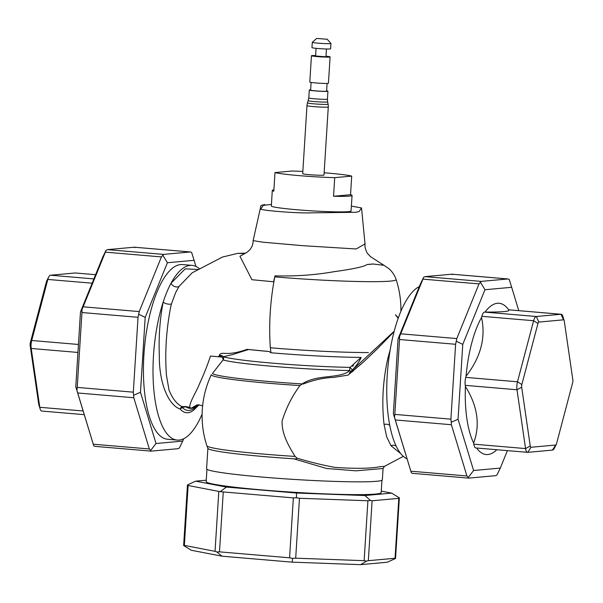 <?xml version="1.0" encoding="UTF-8"?>
<svg xmlns="http://www.w3.org/2000/svg" width="603" height="603" viewBox="0 0 603 603"><rect width="100%" height="100%" fill="white"/><g stroke="black" fill="none" stroke-linecap="round" stroke-linejoin="round"><path stroke-width="0.9" d="M350.923 371.456A2.932 2.095 54.7 0 1 349.898 370.551A80.598 4.696 -176.4 0 1 272.797 366.353A80.598 4.696 -176.4 0 1 223.057 359.901L212.422 373.543A88.52 5.156 3.6 0 0 269.044 381.518A88.52 5.156 3.6 0 0 302.08 383.923L303.286 384.005C313.507 379.973 323.751 377.764 334.017 377.38L348.059 375.104M326.509 39.203L316.696 38.426L326.509 39.203M327.06 39.082L330.926 43.446A9.339 0.543 -176.4 0 1 330.941 43.484A9.339 0.543 -176.4 0 1 329.939 43.665A9.339 0.543 -176.4 0 1 319.439 43.288A9.339 0.543 -176.4 0 1 312.301 42.308A9.339 0.543 -176.4 0 1 312.316 42.278L316.696 38.426M330.941 43.484L330.602 48.798A9.339 0.543 -176.4 0 1 329.6 48.979A9.339 0.543 -176.4 0 1 319.108 48.602A9.339 0.543 -176.4 0 1 311.962 47.622L312.301 42.308M326.449 48.986L325.967 56.644L325.409 56.75L315.58 55.996L316.062 48.338M325.997 56.192A9.339 0.543 -176.4 0 1 330.097 56.908A9.339 0.543 -176.4 0 1 329.095 57.089A9.339 0.543 -176.4 0 1 318.595 56.712A9.339 0.543 -176.4 0 1 311.45 55.732A9.339 0.543 -176.4 0 1 312.452 55.551A9.339 0.543 -176.4 0 1 315.61 55.544M330.097 56.908L328.439 83.222A9.339 0.543 -176.4 0 1 327.437 83.402A9.339 0.543 -176.4 0 1 316.944 83.033A9.339 0.543 -176.4 0 1 309.799 82.053L311.45 55.732M327.09 83.418L326.607 91.113A8.005 0.467 -176.4 0 1 325.748 91.272A8.005 0.467 -176.4 0 1 316.748 90.947A8.005 0.467 -176.4 0 1 310.628 90.111L311.11 82.415M326.622 90.834A9.339 0.543 -176.4 0 1 327.934 91.196A9.339 0.543 -176.4 0 1 326.939 91.385A9.339 0.543 -176.4 0 1 316.439 91.008A9.339 0.543 -176.4 0 1 309.294 90.028A9.339 0.543 -176.4 0 1 310.296 89.847A9.339 0.543 -176.4 0 1 310.643 89.832M328.281 106.95A10.673 10.673 0 0 0 328.092 104.161A10.311 0.603 -176.4 0 1 326.984 104.372A10.311 0.603 -176.4 0 1 313.168 103.776A10.311 0.603 -176.4 0 1 307.515 102.872A10.673 10.673 0 0 0 306.98 105.608L302.698 173.672A10.673 0.626 -176.4 0 0 310.862 174.795A10.673 0.626 -176.4 0 0 322.854 175.224A10.673 0.626 -176.4 0 0 323.999 175.013L328.281 106.95A10.673 0.626 -176.4 0 1 327.135 107.153A10.673 0.626 -176.4 0 1 312.829 106.535A10.673 0.626 -176.4 0 1 306.98 105.608M324.143 172.775A39.971 2.329 -176.4 0 1 327.55 173.053A39.971 2.329 -176.4 0 1 351.707 176.106L334.71 177.651A39.971 2.329 -176.4 0 1 299.148 175.631A39.971 2.329 -176.4 0 1 274.983 172.579L291.988 171.033A39.971 2.329 -176.4 0 1 302.834 171.433M271.342 206.12L272.285 190.442A39.971 2.329 3.6 0 0 273.815 191.189L274.983 172.579M273.898 189.9A39.971 2.329 3.6 0 0 272.285 190.442M476.581 448.006A75.91 26.713 94.9 0 0 487.887 454.534A75.91 26.713 94.9 0 0 496.699 449.838L496.812 449.725M395.297 419.959L410.847 471.192L466.926 475.963L451.383 424.731L395.297 419.959L394.52 417.404L394.822 414.397L450.901 419.168L451.255 422.228L458.054 419.273L473.604 470.506L500.309 468.079L507.402 450.622M218.814 491.422L188.128 485.49L184.36 545.406L215.045 551.33L218.814 491.422L223.261 491.942L219.492 551.851L216.824 551.941L222.04 556.2L191.362 550.275L183.644 545.534L184.186 545.037M133.323 392.176L138.034 317.299L81.948 312.527L77.237 387.412L133.323 392.176L133.798 397.739L77.719 392.975L75.774 386.787L80.485 311.909L102.691 257.24L106.053 250.313L107.507 249.634L163.586 254.398L190.292 251.971L134.205 247.207L107.507 249.634M271.32 205.834A40.024 2.329 3.6 0 0 271.32 206.09A40.024 2.329 3.6 0 0 305.05 210.387A40.024 2.329 3.6 0 0 348.526 211.638A40.024 2.329 3.6 0 0 351.067 211.11A40.024 2.329 3.6 0 0 351.097 210.854M218.294 356.78L219.183 355.86A2.932 2.766 -2.4 0 1 223.268 356.735A2.932 2.849 -72.5 0 1 223.057 359.901A2.932 1.56 45 0 0 222.711 358.182A2.932 1.56 45 0 0 219.183 355.86C220.065 352.258 223.992 353.562 226.268 353.426C231.951 353.629 238.878 352.273 247.042 349.356L269.028 351.504A86.945 5.065 3.6 0 1 248.534 349.514L232.291 354.677L223.268 356.735A80.583 4.696 3.6 0 0 273.001 363.194A80.583 4.696 3.6 0 0 350.094 367.385L352.378 370.016M302.08 383.923C317.909 373.792 339.27 379.264 349.898 370.551A2.932 1.771 -88.9 0 1 349.717 368.915A2.932 1.771 -88.9 0 1 350.094 367.385L361.107 357.413A86.417 5.035 -176.4 0 1 271.591 352.823A86.417 5.035 -176.4 0 1 270.996 352.77L270.332 347.765C268.719 324.497 270.204 300.867 274.78 276.867L274.998 275.805L275.601 275.865C295.809 276.378 315.331 274.983 334.16 271.674C353.441 268.998 364.408 266.609 367.061 264.506A66.918 3.897 3.6 0 0 372.873 263.978L367.061 264.506M269.028 351.504L270.996 352.77M419.334 286.553A87.669 30.851 94.9 0 0 387.224 375.413A87.669 30.851 94.9 0 0 389.99 426.464A87.669 30.851 94.9 0 0 397.822 449.273A87.669 30.851 94.9 0 0 407.04 458.868M177.214 440.077L167.634 439.263A87.669 30.851 -85.1 0 1 143.913 354.737A87.669 30.851 -85.1 0 1 182.483 264.559L192.056 265.373A87.669 30.851 94.9 0 0 171.033 283.237A87.669 30.851 94.9 0 0 163.172 302.095A87.669 30.851 94.9 0 0 153.494 355.551A87.669 30.851 94.9 0 0 177.214 440.077A87.669 30.851 94.9 0 0 202.118 414.073M199.744 269.013A87.669 30.851 94.9 0 0 192.056 265.373M271.41 204.409L263.3 205.352L260.895 208.887C258.566 210.176 293.518 213.145 308.043 212.897L355.996 212.271L359.102 211.578L361.529 207.952L365.019 243.921L356.185 248.979L302.985 245.692L262.712 242.172L253.132 240.635C253.162 244.351 251.828 247.637 249.129 250.516C247.124 252.303 247.758 251.918 239.934 256.252L251.911 279.709L273.634 281.782L274.998 275.805M351.398 206.12L361.529 207.952M274.78 276.867A89.229 5.201 3.6 0 0 275.375 276.92A89.229 5.201 3.6 0 0 396.111 279.521C394.55 274.991 392.025 271.282 388.551 268.388L383.9 265.282L372.873 263.978M396.111 279.521L396.111 279.521A96.058 96.058 0 0 1 400.889 311.238M270.332 347.765A89.229 5.201 3.6 0 0 270.913 347.81A89.229 5.201 3.6 0 0 368.448 352.567M381.94 480.297L381.164 492.636A87.669 5.11 -176.4 0 1 262.524 489.96A87.669 5.11 -176.4 0 1 206.181 481.624L206.957 469.285M302.284 383.938L299.985 385.558A89.229 5.201 3.6 0 1 211.367 374.659A96.058 96.058 0 0 0 206.889 445.79L207.922 448.406A88.053 5.133 3.6 0 0 264.483 456.614A88.053 5.133 3.6 0 0 293.646 458.777C295.402 459.124 296.525 458.906 297.023 458.129C310.244 462.132 322.989 465.237 335.26 467.438C355.687 468.742 370.197 468.561 378.805 466.895L384.48 466.315L383.071 468.501L356.034 470.83L326.524 468.478L293.646 458.777M383.071 468.501L382.355 479.837A88.053 5.133 -176.4 0 1 263.194 477.154A88.053 5.133 -176.4 0 1 206.595 468.78L207.884 448.323M206.889 445.79A89.229 5.201 3.6 0 0 264.227 454.149A89.229 5.201 3.6 0 0 295.108 456.426L297.023 458.129M199.194 404.794L196.216 407.568L196.374 405.811L197.038 405.344L196.02 405.902M185.837 406.769L182.287 407.492L180.146 409.03C169.028 405.495 159.049 384.307 159.313 355.446C158.597 336.964 159.878 319.175 163.172 302.095A5.337 2.276 12.7 0 0 171.425 304.002L170.634 307.244C166.202 330.391 164.807 353.094 166.451 375.368L169.059 390.209C172.601 398.817 176.92 404.259 182 406.543L185.837 406.769A54.963 19.341 94.9 0 0 196.374 405.811M197.038 405.344L198.086 404.847M400.761 453.629L391.023 445.753L386.666 436.791L384.051 424.414C381.586 402.698 382.867 380.606 387.902 358.122L390.171 349.876M299.985 385.558C292.161 396.058 286.214 407.824 282.144 420.864C281.48 433.889 288.822 446.243 295.108 456.426M352.574 370.265L353.185 371.064M352.258 371.847A2.932 2.095 54.7 0 1 351.504 371.727M248.534 349.514L247.042 349.356M244.705 253.592L237.62 253.381L222.454 257.059L192.161 272.812L179.016 286.448L175.646 292.583L171.425 304.002M189.824 407.424L185.227 406.422M261.129 208.54L260.707 209.286L261.129 208.54M179.016 286.448A5.337 4.017 31.9 0 1 171.033 283.237L185.219 268.855L198.771 269.503M197.249 405.457A5.337 5.329 -81.2 0 0 196.503 406.203A57.24 20.148 94.9 0 1 182.287 407.492A5.337 4.138 -96.2 0 1 182.845 406.761M197.739 405.11A5.337 4.907 -127.1 0 0 196.216 407.568A59.637 20.992 94.9 0 1 180.146 409.03A5.337 4.847 -65.3 0 1 182 406.543M391.023 445.753A5.337 4.605 147.3 0 1 396.171 446.114M384.051 424.414A5.337 2.578 170.3 0 1 389.802 425.514M351.707 176.106L350.539 194.716A39.971 2.329 -176.4 0 1 352.069 195.462L351.036 211.133M195.952 266.436L194.098 260.315L167.393 262.742L145.187 317.404L140.476 392.282L156.026 443.514L182.724 441.087L183.674 438.75M151.044 451.127L94.942 446.356L93.751 445.821L75.774 386.787M77.719 392.975L93.269 444.207L149.348 448.971L133.798 397.739M182.724 441.087L179.37 448.021L177.915 448.7L151.21 451.127L150.486 450.645L156.026 443.514M105.352 252.152L83.139 306.814L139.218 311.578L161.431 256.916L105.352 252.152L106.053 250.313M194.098 260.315L191.664 252.506L190.473 251.971L134.371 247.207M163.586 254.398L161.431 256.916M167.393 262.742L162.787 255.137M139.218 311.578L138.034 317.299M145.187 317.404L138.765 314.253M140.476 392.282L133.67 395.236M149.348 448.971L151.21 451.127M134.205 247.207L134.929 247.69L134.205 247.207M81.948 312.527L82.031 309.429L80.485 311.909M82.031 309.429L83.139 306.814M76.935 390.412L77.237 387.412M93.751 445.821L93.269 444.207M75.571 273.008A8.005 2.819 94.9 0 0 75.398 272.978A8.005 2.819 94.9 0 0 75.224 272.978L50.539 275.224A8.005 2.819 94.9 0 0 48.722 276.988A8.005 2.819 94.9 0 0 47.825 279.438L31.718 340.499A8.005 2.819 94.9 0 0 31.213 348.474L39.783 407.296A8.005 2.819 94.9 0 0 40.152 408.977A8.005 2.819 94.9 0 0 41.818 411.058L84.232 414.66M40.152 408.977L38.841 404.801A2.668 0.942 -85.1 0 1 38.72 404.244L30.15 345.421A2.668 0.942 -85.1 0 1 30.316 342.76L46.431 281.699A2.668 0.942 -85.1 0 1 46.725 280.885L48.722 276.988M206.264 480.192L195.711 481.156L226.389 487.081L296.488 493.035L364.928 495.538L391.633 493.111L381.254 491.106M395.538 558.461L395.04 558.257L398.809 498.349L372.104 500.776L368.335 560.684L395.04 558.257L395.538 558.461L387.284 562.23L360.579 564.657L292.138 562.154L222.04 556.2M219.492 551.851L289.583 557.813L293.352 497.897L223.261 491.942M367.905 500.769L299.465 498.274L295.696 558.182L364.137 560.677L367.905 500.769L370.468 500.475L364.928 495.538M399.352 497.852L398.809 498.349L399.352 497.852L391.633 493.111M195.711 481.156L187.458 484.918M370.468 500.475L372.104 500.776M226.389 487.081L220.638 491.332M293.352 497.897L296.45 497.776L296.488 493.035M296.45 497.776L299.465 498.274M368.335 560.684L366.654 561.084L364.137 560.677M360.579 564.657L366.654 561.084M184.36 545.406L183.644 545.534M216.824 551.941L215.045 551.33M295.696 558.182L292.636 558.386L289.583 557.813M292.138 562.154L292.636 558.386M468.629 478.119L412.527 473.347L411.336 472.812L393.352 413.771L398.063 338.894L420.276 284.232L423.63 277.297L425.085 276.626L481.171 281.39L507.869 278.963L451.79 274.199L425.085 276.626M476.031 447.946A8.005 2.819 -85.1 0 1 475.85 447.946A8.005 2.819 -85.1 0 1 473.815 444.177L473.649 443.047A75.91 26.713 94.9 0 1 465.41 386.493L465.245 385.355A8.005 2.819 -85.1 0 1 465.75 377.38L466.059 376.212A75.91 26.713 94.9 0 1 481.548 317.495L481.857 316.319A8.005 2.819 -85.1 0 1 484.578 312.105L485.053 312.068A75.91 26.713 94.9 0 1 508.608 309.671A75.91 26.713 94.9 0 1 508.781 309.912L509.256 309.867A8.005 2.819 -85.1 0 1 509.429 309.867A8.005 2.819 -85.1 0 1 509.603 309.897M518.768 310.658L511.676 287.307L484.978 289.726L462.765 344.396L458.054 419.273M450.901 419.168L455.612 344.283L399.533 339.519L394.822 414.397M422.929 279.144L400.716 333.806L456.803 338.569L479.016 283.907L422.929 279.144L423.63 277.297M500.309 468.079L496.947 475.013L495.493 475.684L468.795 478.111L468.071 477.636L473.604 470.506M451.79 274.199L452.514 274.674L451.79 274.199M411.336 472.812L410.847 471.192M393.352 413.771L394.52 417.404M399.533 339.519L399.608 336.421L398.063 338.894M399.608 336.421L400.716 333.806M511.676 287.307L509.249 279.498L508.058 278.963L451.956 274.192M466.926 475.963L468.795 478.111M481.171 281.39L479.016 283.907M484.978 289.726L480.372 282.121M451.255 422.228L451.383 424.731M456.803 338.569L455.612 344.283M462.765 344.396L456.35 341.245M556.275 444.434L554.278 448.33A8.005 2.819 -85.1 0 1 552.461 450.102L527.776 452.34A8.005 2.819 -85.1 0 1 527.602 452.34A8.005 2.819 -85.1 0 1 525.567 448.579L516.997 389.757A8.005 2.819 -85.1 0 1 517.495 381.782L533.61 320.721A8.005 2.819 -85.1 0 1 536.323 316.507L561.001 314.261A8.005 2.819 -85.1 0 1 561.182 314.261A8.005 2.819 -85.1 0 1 562.848 316.341L564.159 320.517A2.668 0.942 94.9 0 0 563.541 319.824L538.863 322.07A2.668 0.942 94.9 0 0 537.959 323.472L521.844 384.533A2.668 0.942 94.9 0 0 521.678 387.194L530.248 446.016A2.668 0.942 94.9 0 0 530.987 447.268L555.665 445.029A2.668 0.942 94.9 0 0 556.275 444.434A2.668 0.942 94.9 0 0 556.569 443.62L572.684 382.558A2.668 0.942 94.9 0 0 572.85 379.898L564.28 321.082A2.668 0.942 94.9 0 0 564.159 320.517M481.548 317.495C485.897 337.688 480.734 357.255 466.059 376.212M485.053 312.068C502.427 312.15 510.342 311.434 508.781 309.912L508.608 309.671M465.41 386.493C477.591 405.97 480.342 424.821 473.649 443.047M352.069 195.462A39.971 2.329 -176.4 0 1 333.542 196.261L334.71 177.651M350.539 194.716L333.542 196.261M352.8 366.541L353.584 364.265M395.756 315.256L398.176 318.218L395.493 314.743M360.896 358.039C357.443 365.426 351.421 371.056 349.325 372.993L394.174 331.228M350.072 372.458L353.132 371.109M222.432 357.089L210.455 356.064C207.734 364.506 204.116 373.664 199.623 383.538C196.503 391.95 185.973 407.809 191.309 408.186L198.402 404.771L202.616 405.857M197.452 404.832L191.309 408.186L196.917 404.915M327.934 91.196L327.437 99.103A9.339 0.543 -176.4 0 1 326.442 99.284A9.339 0.543 -176.4 0 1 315.942 98.915A9.339 0.543 -176.4 0 1 308.796 97.935L307.515 102.872M327.437 99.103L327.625 101.869A9.701 0.565 -176.4 0 1 326.592 102.065A9.701 0.565 -176.4 0 1 315.61 101.673A9.701 0.565 -176.4 0 1 308.261 100.656M92.146 283.199L47.825 279.438L46.431 281.699M30.316 342.76L31.718 340.499L78.435 344.471M77.93 352.446L31.213 348.474L30.15 345.421M38.72 404.244L39.783 407.296L83.116 410.975M75.398 272.978L95.598 274.697L75.224 272.978M50.539 275.224L93.895 278.91M465.75 377.38L517.495 381.782L521.844 384.533M537.959 323.472L533.61 320.721L481.857 316.319M484.578 312.105L536.323 316.507L538.863 322.07M563.541 319.824L561.001 314.261L509.256 309.867M473.815 444.177L525.567 448.579L530.248 446.016M521.678 387.194L516.997 389.757L465.245 385.355M530.987 447.268L527.776 452.34M552.461 450.102L555.665 445.029M309.294 90.028L308.796 97.935M365.019 243.921L364.996 245.738C364.559 246.521 366.775 253.23 367.709 253.599L370.498 256.667L384.277 265.508M237.62 253.381L245.504 253.162M394.06 331.688L377.237 348.918L363.006 362.448L348.15 375.043M384.156 466.511L403.324 456.358M264.958 204.553C261.687 205.171 260.323 205.668 260.865 206.045L253.132 240.635M187.45 484.963L183.644 545.459M399.344 497.92L395.538 558.423M509.429 309.867L561.182 314.261M475.85 447.946L527.602 452.34M327.625 101.869L328.092 104.161M397.03 316.326L398.297 317.894"/></g></svg>
